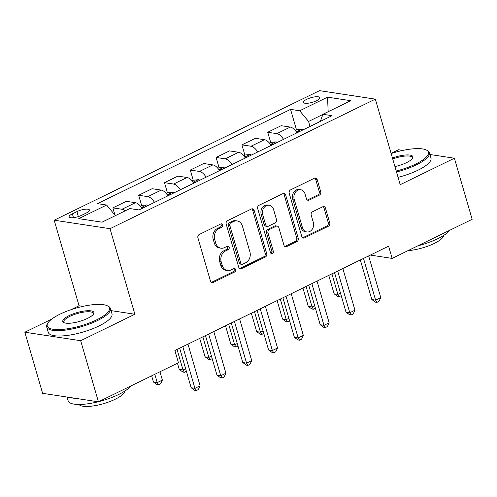 <?xml version="1.0" encoding="UTF-8"?>
<svg xmlns="http://www.w3.org/2000/svg" width="497" height="497" viewBox="0 0 497 497"><rect width="100%" height="100%" fill="white"/><g stroke="black" fill="none" stroke-linecap="round" stroke-linejoin="round"><path stroke-width="0.75" d="M222.693 224.948A1.826 1.491 98.6 0 0 221.544 223.836A1.826 1.491 98.6 0 0 220.786 223.961L199.254 234.472A2.603 2.131 98.6 0 0 197.924 237.864L210.467 281.053A2.603 2.131 98.6 0 0 212.101 282.638A2.603 2.131 98.6 0 0 213.194 282.464L234.727 271.946A1.826 1.491 98.6 0 0 235.659 269.573A1.826 1.491 98.6 0 0 234.509 268.461A1.826 1.491 98.6 0 0 233.752 268.585L230.962 269.946A8.337 6.821 98.6 0 1 227.483 270.511A8.337 6.821 98.6 0 1 222.246 265.435L221.202 261.838A8.337 6.821 98.6 0 1 225.458 250.991L228.241 249.631A1.826 1.491 98.6 0 0 229.173 247.257A1.826 1.491 98.6 0 0 228.03 246.152A1.826 1.491 98.6 0 0 227.266 246.276L224.482 247.636A8.337 6.821 98.6 0 1 220.997 248.196A8.337 6.821 98.6 0 1 215.766 243.126L214.716 239.523A8.337 6.821 98.6 0 1 218.972 228.682L221.761 227.322A1.826 1.491 98.6 0 0 222.693 224.948M220.997 248.196L219.488 247.972A8.337 6.821 98.6 0 1 214.257 242.896L213.213 239.293A8.337 6.821 98.6 0 1 217.462 228.452L220.252 227.092A1.826 1.491 98.6 0 0 221.184 224.719A1.826 1.491 98.6 0 0 220.755 223.973M211.374 282.352A2.603 2.131 98.6 0 0 211.685 282.234L233.217 271.716A1.826 1.491 98.6 0 0 234.149 269.343A1.826 1.491 98.6 0 0 233.72 268.604M227.483 270.511L225.973 270.281A8.337 6.821 98.6 0 1 220.736 265.205L219.693 261.608A8.337 6.821 98.6 0 1 223.948 250.761L226.738 249.401A1.826 1.491 98.6 0 0 227.663 247.034A1.826 1.491 98.6 0 0 227.235 246.288M306.767 99.288A8.492 2.404 -16.2 0 0 303.443 102.394A8.492 2.404 -16.2 0 0 308.196 103.196A8.492 2.404 -16.2 0 0 316.427 100.754A8.492 2.404 -16.2 0 0 319.751 97.654A8.492 2.404 -16.2 0 0 314.999 96.847A8.492 2.404 -16.2 0 0 306.767 99.288M319.385 195.128A2.603 2.131 98.6 0 0 320.714 191.743L317.192 179.622A2.603 2.131 98.6 0 0 315.558 178.038A2.603 2.131 98.6 0 0 314.471 178.212L290.552 189.891A2.603 2.131 98.6 0 0 289.223 193.283L301.772 236.466A2.603 2.131 98.6 0 0 303.406 238.057A2.603 2.131 98.6 0 0 304.493 237.877L328.411 226.203A2.603 2.131 98.6 0 0 329.741 222.811L325.485 208.175A2.603 2.131 98.6 0 0 323.851 206.59A2.603 2.131 98.6 0 0 322.764 206.764L312.532 211.765A2.603 2.131 98.6 0 0 311.197 215.151L313.309 222.407A6.97 5.703 98.6 0 1 306.842 231.95A6.97 5.703 98.6 0 1 302.468 227.707L294.205 199.272A6.97 5.703 98.6 0 1 300.673 189.736A6.97 5.703 98.6 0 1 305.046 193.979L306.425 198.719A2.603 2.131 98.6 0 0 308.059 200.303A2.603 2.131 98.6 0 0 309.146 200.129L319.385 195.128L317.875 194.899A2.603 2.131 98.6 0 0 319.204 191.513L315.682 179.392A2.603 2.131 98.6 0 0 314.775 178.094M400.197 184.685L454.395 158.22L472.15 219.326L392.139 258.397L388.592 246.177L174.888 350.522L178.435 362.748L98.431 401.812L80.676 340.706L134.873 314.241L110.017 228.688L375.341 99.133L400.197 184.685M254.16 210.399A2.603 2.131 98.6 0 0 252.526 208.815A2.603 2.131 98.6 0 0 251.439 208.995L227.527 220.668A2.603 2.131 98.6 0 0 226.191 224.06L238.74 267.243A2.603 2.131 98.6 0 0 240.374 268.834A2.603 2.131 98.6 0 0 241.467 268.653L265.379 256.98A2.603 2.131 98.6 0 0 266.709 253.588L254.16 210.399L252.656 210.175A2.603 2.131 98.6 0 0 251.749 208.87M259.036 205.28L282.955 193.6A2.603 2.131 98.6 0 1 284.042 193.426A2.603 2.131 98.6 0 1 285.676 195.01L298.225 238.2A2.603 2.131 98.6 0 1 296.895 241.592L286.657 246.587A2.603 2.131 98.6 0 1 285.57 246.76A2.603 2.131 98.6 0 1 283.936 245.176L278.848 227.663A2.603 2.131 98.6 0 0 277.214 226.079A2.603 2.131 98.6 0 0 276.127 226.253L269.337 229.571A2.603 2.131 98.6 0 0 268.007 232.956L273.3 251.19A1.826 1.491 98.6 0 1 271.611 253.687A1.826 1.491 98.6 0 1 270.467 252.575L257.707 208.672A2.603 2.131 98.6 0 1 259.036 205.28M81.719 215.269L86.261 213.045A8.225 2.33 -16.2 0 0 89.485 210.045A8.225 2.33 -16.2 0 0 84.881 209.262A8.225 2.33 -16.2 0 0 76.905 211.629L72.363 213.847A8.225 2.33 -16.2 0 0 69.139 216.854A8.225 2.33 -16.2 0 0 73.742 217.63A8.225 2.33 -16.2 0 0 81.719 215.269M110.017 228.688L54.192 220.208L319.515 90.653L375.341 99.133M296.504 129.872L290.552 109.383L97.493 203.652L106.625 205.037L78.75 218.649L101.984 222.178L129.86 208.566L138.986 209.958L332.039 115.689L322.913 114.298L320.354 121.392M290.552 109.383L299.679 110.769L327.554 97.157L350.789 100.686L322.913 114.298M51.719 319.105L24.85 332.226L80.676 340.706M24.85 332.226L42.605 393.332L98.431 401.812M454.395 158.22L429.942 154.505M402.887 150.392L398.569 149.74L391.102 153.387M82.98 306.357L79.048 305.761L70.947 309.718M79.048 305.761L54.192 220.208M370.34 255.085L392.139 258.397M322.845 114.484L308.556 121.467L310.004 126.449M106.625 205.037L115.41 215.623M114.962 215.089L112.869 207.87L121.995 209.256A10.617 5.312 64 0 1 125.182 210.852M142.092 208.436A10.617 5.312 64 0 0 135.414 202.701L126.288 201.316L112.869 207.87M141.645 205.491L138.675 195.265L147.802 196.65A10.617 5.312 64 0 1 154.48 202.385M167.905 195.837A10.617 5.312 64 0 0 161.227 190.096L152.094 188.711L138.675 195.265M167.458 192.886L164.482 182.66L173.615 184.052A10.617 5.312 64 0 1 180.293 189.786M193.712 183.231A10.617 5.312 64 0 0 187.034 177.497L177.907 176.112L164.482 182.66M193.265 180.281L190.295 170.061L199.421 171.446A10.617 5.312 64 0 1 206.1 177.18M219.525 170.626A10.617 5.312 64 0 0 212.84 164.892L203.714 163.507L190.295 170.061M219.071 167.682L216.102 157.456L225.234 158.841A10.617 5.312 64 0 1 231.913 164.582M245.332 158.027A10.617 5.312 64 0 0 238.653 152.293L229.527 150.902L216.102 157.456M244.884 155.076L241.915 144.857L251.041 146.242A10.617 5.312 64 0 1 257.719 151.976M271.138 145.422A10.617 5.312 64 0 0 264.46 139.688L255.334 138.303L241.915 144.857M270.691 142.477L267.721 132.252L276.854 133.637A10.617 5.312 64 0 1 283.532 139.371M296.951 132.823A10.617 5.312 64 0 0 290.273 127.083L281.147 125.698L267.721 132.252M308.556 121.467L299.679 110.769M327.554 97.157L328.163 111.738M134.873 314.241L111.042 310.619M239.647 268.548A2.603 2.131 98.6 0 0 239.958 268.423L263.87 256.75A2.603 2.131 98.6 0 0 265.199 253.358L252.656 210.175M230.726 222.942A1.826 1.491 98.6 0 0 229.8 225.315L240.809 263.224A1.826 1.491 98.6 0 0 241.958 264.329A1.826 1.491 98.6 0 0 242.716 264.205L245.655 262.77A8.337 6.821 98.6 0 0 249.91 251.929L242.381 226.017A8.337 6.821 98.6 0 0 237.15 220.941A8.337 6.821 98.6 0 0 233.665 221.507L230.726 222.942L229.223 222.712A1.826 1.491 98.6 0 0 228.291 225.085L229.8 225.315M241.958 264.329L240.449 264.1A1.826 1.491 98.6 0 1 239.305 262.994L228.291 225.085M237.15 220.941L235.64 220.711A8.337 6.821 98.6 0 0 232.161 221.277L233.665 221.507M229.223 222.712L232.161 221.277M284.843 246.475A2.603 2.131 98.6 0 0 285.154 246.357L295.386 241.362A2.603 2.131 98.6 0 0 296.715 237.97L284.166 194.781A2.603 2.131 98.6 0 0 283.259 193.482M277.214 226.079L275.705 225.849A2.603 2.131 98.6 0 0 274.617 226.023L267.827 229.341A2.603 2.131 98.6 0 0 266.498 232.726L271.797 250.96L273.3 251.19M270.896 253.321A1.826 1.491 98.6 0 0 271.797 250.96M273.567 209.485A6.97 5.703 98.6 0 0 269.194 205.242A6.97 5.703 98.6 0 0 262.727 214.785L265.634 224.799A2.603 2.131 98.6 0 0 267.268 226.383A2.603 2.131 98.6 0 0 268.361 226.21L275.145 222.892A2.603 2.131 98.6 0 0 276.475 219.506L273.567 209.485M269.194 205.242L267.684 205.019A6.97 5.703 98.6 0 0 261.217 214.555L262.727 214.785M267.268 226.383L265.765 226.154A2.603 2.131 98.6 0 1 264.124 224.569L261.217 214.555M307.332 200.018A2.603 2.131 98.6 0 0 307.637 199.9L317.875 194.899M300.673 189.736L299.163 189.506A6.97 5.703 98.6 0 0 292.696 199.042L294.205 199.272M306.842 231.95L305.332 231.72A6.97 5.703 98.6 0 1 300.958 227.477L292.696 199.042M302.679 237.771A2.603 2.131 98.6 0 0 302.984 237.647L326.902 225.973A2.603 2.131 98.6 0 0 328.231 222.581L323.982 207.945A2.603 2.131 98.6 0 0 323.075 206.646M151.641 375.831L153.449 382.038L157.22 382.609L162.382 380.087L159.966 371.768M154.803 374.291L157.22 382.609L158.555 384.858L157.052 384.628L153.449 382.038M162.382 380.087L160.624 383.852L158.555 384.858M179.665 348.192L191.165 387.766L194.936 388.337L182.828 346.651M200.098 385.821L198.34 389.58L196.278 390.592L194.936 388.337L200.098 385.821L187.984 344.129M196.278 390.592L194.768 390.362L191.165 387.766M140.409 206.093L141.769 205.429L146.851 204.882A7.033 3.522 64 0 1 148.224 205.441M177.454 363.226L179.255 369.433L183.026 370.004L185.636 368.731M144.298 207.361A7.033 3.522 -116 0 0 144.149 207.268L141.589 207.647M177.062 349.466L183.026 370.004L184.368 372.253L182.859 372.029L179.255 369.433M186.375 371.278L184.368 372.253M166.222 193.488L167.576 192.824L172.664 192.277A7.033 3.522 64 0 1 174.031 192.842M199.713 338.401L205.062 356.834L208.839 357.405L211.442 356.132M170.111 194.756A7.033 3.522 -116 0 0 169.955 194.669L167.396 195.048M202.869 336.86L208.839 357.405L210.175 359.654L208.665 359.424L205.062 356.834M212.182 358.672L210.175 359.654M192.028 180.883L193.389 180.225L198.471 179.672A7.033 3.522 64 0 1 199.844 180.237M225.52 325.802L230.875 344.228L234.646 344.8L237.255 343.526M195.917 182.157A7.033 3.522 -116 0 0 195.768 182.064L193.209 182.442M228.676 324.261L234.646 344.8L235.988 347.049L234.478 346.819L230.875 344.228M237.995 346.074L235.988 347.049M205.478 335.587L216.978 375.167L220.749 375.738L208.634 334.046M225.911 373.216L224.153 376.981L222.084 377.987L220.749 375.738L225.911 373.216L213.797 331.524M222.084 377.987L220.581 377.757L216.978 375.167M231.285 322.988L242.785 362.562L246.555 363.133L234.441 321.441M251.718 360.611L249.96 364.376L247.897 365.382L246.555 363.133L251.718 360.611L239.604 318.925M247.897 365.382L246.388 365.152L242.785 362.562M257.098 310.383L268.591 349.956L272.368 350.534L260.254 308.842M277.525 348.012L275.773 351.77L273.704 352.783L272.368 350.534L277.525 348.012L265.417 306.32M273.704 352.783L272.194 352.553L268.591 349.956M217.841 168.284L219.196 167.619L224.277 167.073A7.033 3.522 64 0 1 225.65 167.638M251.333 313.197L256.682 331.623L260.459 332.201L263.062 330.927M221.73 169.552A7.033 3.522 -116 0 0 221.575 169.458L219.015 169.844M254.489 311.656L260.459 332.201L261.795 334.45L260.285 334.22L256.682 331.623M263.801 333.468L261.795 334.45M282.905 297.778L294.404 337.357L298.175 337.929L286.061 296.237M303.338 335.407L301.58 339.171L299.517 340.178L298.175 337.929L303.338 335.407L291.223 293.715M299.517 340.178L298.007 339.948L294.404 337.357M59.938 314.197A32.38 9.17 -16.2 0 0 47.88 323.025A32.38 9.17 -16.2 0 0 61.28 329.492A32.38 9.17 -16.2 0 0 96.753 319.795A32.38 9.17 -16.2 0 0 107.296 305.767A32.38 9.17 -16.2 0 0 59.938 314.197M107.296 305.767L108.222 306.22A33.175 9.393 163.8 0 1 110.415 308.475A33.175 9.393 163.8 0 1 97.418 320.596A33.175 9.393 163.8 0 1 65.269 330.12A33.175 9.393 163.8 0 1 46.699 326.983A33.175 9.393 163.8 0 1 47.345 323.907L47.88 323.025M69.139 315.595A16.19 4.585 163.8 0 1 86.876 310.749A16.19 4.585 163.8 0 1 93.579 313.98A16.19 4.585 163.8 0 1 87.547 318.391A16.19 4.585 163.8 0 1 63.871 322.609A16.19 4.585 163.8 0 1 69.139 315.595M93.256 314.433A15.395 4.361 -16.2 0 0 93.343 313.433A15.395 4.361 -16.2 0 0 84.726 311.979A15.395 4.361 -16.2 0 0 69.81 316.396A15.395 4.361 -16.2 0 0 63.778 322.025A15.395 4.361 -16.2 0 0 64.386 322.826M130.779 386.02A33.175 9.393 163.8 0 1 118.864 394.413A33.175 9.393 163.8 0 1 98.897 401.582M98.151 401.775A33.175 9.393 163.8 0 1 68.145 400.806L67.058 397.047M75.445 398.321A33.175 9.393 163.8 0 1 69.947 397.488M124.648 391.214A23.887 6.765 163.8 0 1 115.217 399.234A23.887 6.765 163.8 0 1 79.017 404.471M110.415 308.475L111.98 313.849A33.175 9.393 163.8 0 1 98.978 325.97A33.175 9.393 163.8 0 1 66.828 335.5A33.175 9.393 163.8 0 1 48.265 332.363L46.699 326.983M396.227 171.03A32.38 9.17 -16.2 0 0 415.759 164.022A32.38 9.17 -16.2 0 0 426.302 149.995A32.38 9.17 -16.2 0 0 391.151 153.548M426.302 149.995L427.227 150.454A33.175 9.393 163.8 0 1 429.42 152.703A33.175 9.393 163.8 0 1 416.424 164.824A33.175 9.393 163.8 0 1 396.507 171.981M392.45 158.009A16.19 4.585 163.8 0 1 407.801 154.921A16.19 4.585 163.8 0 1 412.585 158.208A16.19 4.585 163.8 0 1 406.552 162.625A16.19 4.585 163.8 0 1 394.935 166.57M412.262 158.667A15.395 4.361 -16.2 0 0 412.348 157.667A15.395 4.361 -16.2 0 0 392.723 158.965M449.785 230.248A33.175 9.393 163.8 0 1 437.869 238.647A33.175 9.393 163.8 0 1 417.902 245.816M443.653 235.448A23.887 6.765 163.8 0 1 434.223 243.462A23.887 6.765 163.8 0 1 408.068 250.618M429.42 152.703L430.986 158.083A33.175 9.393 163.8 0 1 417.983 170.204A33.175 9.393 163.8 0 1 398.066 177.361M243.648 155.679L245.009 155.021L250.09 154.468A7.033 3.522 64 0 1 251.463 155.033M277.14 300.592L282.495 319.024L286.266 319.596L288.875 318.322M247.537 156.946A7.033 3.522 -116 0 0 247.388 156.859L244.828 157.238M280.296 299.051L286.266 319.596L287.608 321.845L286.098 321.615L282.495 319.024M289.614 320.863L287.608 321.845M269.461 143.08L270.815 142.415L275.897 141.869A7.033 3.522 64 0 1 277.27 142.428M302.946 287.993L308.302 306.419L312.073 306.991L314.682 305.717M273.35 144.347A7.033 3.522 -116 0 0 273.195 144.254L270.635 144.633M306.109 286.452L312.073 306.991L313.414 309.24L311.905 309.016L308.302 306.419M315.421 308.264L313.414 309.24M295.268 130.475L296.628 129.81L301.71 129.263A7.033 3.522 64 0 1 303.077 129.829M328.759 275.388L334.114 293.82L337.885 294.392L340.495 293.118M299.157 131.742A7.033 3.522 -116 0 0 299.008 131.655L296.448 132.034M331.915 273.847L337.885 294.392L339.227 296.641L337.718 296.411L334.114 293.82M341.234 295.659L339.227 296.641M308.718 285.179L320.211 324.752L323.982 325.324L311.874 283.638M329.144 322.808L327.393 326.566L325.324 327.579L323.982 325.324L329.144 322.808L317.036 281.116M325.324 327.579L323.814 327.349L320.211 324.752M334.524 272.573L346.024 312.153L349.795 312.725L337.68 271.033M354.957 310.203L353.199 313.967L351.137 314.974L349.795 312.725L354.957 310.203L342.843 268.51M351.137 314.974L349.627 314.744L346.024 312.153M360.331 259.968L371.831 299.548L375.602 300.12L363.493 258.428M380.764 297.597L379.006 301.362L376.943 302.369L375.602 300.12L380.764 297.597L368.656 255.912M376.943 302.369L375.434 302.139L371.831 299.548M135.414 202.701L121.995 209.256M161.227 190.096L147.802 196.65M187.034 177.497L173.615 184.052M212.84 164.892L199.421 171.446M238.653 152.293L225.234 158.841M264.46 139.688L251.041 146.242M290.273 127.083L276.854 133.637M73.475 217.661L72.363 213.847M78.352 216.593L76.905 211.629M217.462 228.452L218.972 228.682M213.213 239.293L214.716 239.523M214.257 242.896L215.766 243.126M226.738 249.401L228.241 249.631M223.948 250.761L225.458 250.991M219.693 261.608L221.202 261.838M220.736 265.205L222.246 265.435M233.217 271.716L234.727 271.946M211.685 282.234L213.194 282.464M220.252 227.092L221.761 227.322M265.199 253.358L266.709 253.588M263.87 256.75L265.379 256.98M239.958 268.423L241.467 268.653M239.305 262.994L240.809 263.224M284.166 194.781L285.676 195.01M296.715 237.97L298.225 238.2M295.386 241.362L296.895 241.592M285.154 246.357L286.657 246.587M274.617 226.023L276.127 226.253M267.827 229.341L269.337 229.571M266.498 232.726L268.007 232.956M264.124 224.569L265.634 224.799M307.637 199.9L309.146 200.129M300.958 227.477L302.468 227.707M323.982 207.945L325.485 208.175M328.231 222.581L329.741 222.811M326.902 225.973L328.411 226.203M302.984 237.647L304.493 237.877M315.682 179.392L317.192 179.622M319.204 191.513L320.714 191.743M146.727 204.894L141.459 207.46M172.534 192.289L167.272 194.861M198.34 179.684L193.078 182.256M224.153 167.085L218.891 169.657M249.96 154.48L244.698 157.052M275.773 141.881L270.511 144.447M301.58 129.276L296.318 131.848"/></g></svg>
